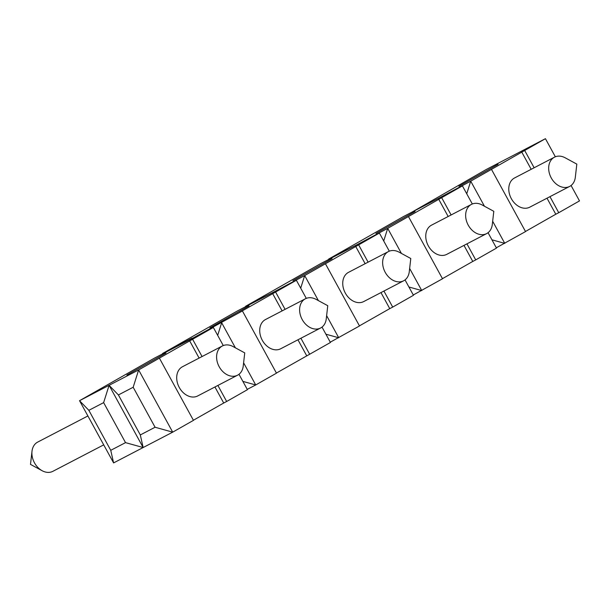 <?xml version="1.0" encoding="UTF-8"?>
<svg xmlns="http://www.w3.org/2000/svg" width="610" height="610" viewBox="0 0 610 610"><rect width="100%" height="100%" fill="white"/><g stroke="black" fill="none" stroke-linecap="round" stroke-linejoin="round"><path stroke-width="0.91" d="M411.872 212.181L486.338 169.443L545.439 138.683L470.714 181.162L466.741 193.782M322.011 327.09L330.437 342.485L276.414 373.053M306.289 298.374L296.376 280.264L239.456 312.48L242.414 310.947L276.475 373.167L255.72 384.963L243.611 362.836M247.248 389.371L255.72 384.963L242.879 381.387M411.788 212.227L441.015 197.015M53.184 471.149A16.47 12.414 -117.5 0 1 52.879 471.316A16.47 12.414 -117.5 0 1 42.143 470.722A16.47 12.414 -117.5 0 1 32.002 451.232A16.47 12.414 -117.5 0 1 37.675 442.097L87.893 415.959M554.139 157.365A16.47 12.414 62.5 0 0 551.143 177.739A16.47 12.414 62.5 0 0 569.649 186.416A16.47 12.414 62.5 0 0 569.953 186.248A16.47 12.414 62.5 0 0 575.321 177.281L576.824 164.12L565.18 157.792A16.47 12.414 62.5 0 0 554.444 157.197A16.47 12.414 62.5 0 0 554.139 157.365M569.649 186.416L529.755 207.179A16.47 12.414 -117.5 0 1 511.249 198.502A16.47 12.414 -117.5 0 1 514.245 178.128A16.47 12.414 -117.5 0 1 514.55 177.96L554.444 157.197M471.118 204.556A16.47 12.414 62.5 0 0 468.122 224.938A16.47 12.414 62.5 0 0 486.627 233.615A16.47 12.414 62.5 0 0 486.933 233.447A16.47 12.414 62.5 0 0 492.3 224.48L493.803 211.312L482.159 204.99A16.47 12.414 62.5 0 0 471.423 204.396A16.47 12.414 62.5 0 0 471.118 204.556M486.627 233.615L446.733 254.37A16.47 12.414 -117.5 0 1 428.235 245.7A16.47 12.414 -117.5 0 1 431.224 225.319A16.47 12.414 -117.5 0 1 431.529 225.151L471.423 204.396M388.097 251.755A16.47 12.414 62.5 0 0 385.108 272.129A16.47 12.414 62.5 0 0 403.607 280.806A16.47 12.414 62.5 0 0 403.911 280.638A16.47 12.414 62.5 0 0 409.279 271.671L410.782 258.51L399.138 252.182A16.47 12.414 62.5 0 0 388.402 251.587A16.47 12.414 62.5 0 0 388.097 251.755M403.607 280.806L363.72 301.569A16.47 12.414 -117.5 0 1 345.214 292.892A16.47 12.414 -117.5 0 1 348.203 272.517A16.47 12.414 -117.5 0 1 348.508 272.35L388.402 251.587M305.076 298.946A16.47 12.414 62.5 0 0 302.087 319.327A16.47 12.414 62.5 0 0 320.593 328.005A16.47 12.414 62.5 0 0 320.898 327.837A16.47 12.414 62.5 0 0 326.258 318.862L327.761 305.702L316.117 299.38A16.47 12.414 62.5 0 0 305.381 298.786A16.47 12.414 62.5 0 0 305.076 298.946M320.593 328.005L280.699 348.76A16.47 12.414 -117.5 0 1 262.193 340.083A16.47 12.414 -117.5 0 1 265.182 319.709A16.47 12.414 -117.5 0 1 265.487 319.541L305.381 298.786M222.055 346.144A16.47 12.414 62.5 0 0 219.066 366.518A16.47 12.414 62.5 0 0 237.572 375.196A16.47 12.414 62.5 0 0 237.877 375.028A16.47 12.414 62.5 0 0 243.237 366.061L244.74 352.893L233.096 346.571A16.47 12.414 62.5 0 0 222.36 345.977A16.47 12.414 62.5 0 0 222.055 346.144M237.572 375.196L197.678 395.959A16.47 12.414 -117.5 0 1 179.172 387.281A16.47 12.414 -117.5 0 1 182.169 366.907A16.47 12.414 -117.5 0 1 182.466 366.74L222.36 345.977M408.921 286.997L421.762 290.573L409.645 268.446M401.426 253.424L387.701 228.353L383.72 240.973M358.406 244L387.701 228.353L462.418 185.882L403.317 216.634L328.599 259.113L357.994 244.213M375.951 233.47L415.067 211.517L375.951 233.47M466.94 243.855L475.724 259.898L496.479 248.102L488.053 232.7M472.323 203.984L462.418 185.882M451.118 214.956L441.663 197.678M475.724 259.898L472.773 261.438L463.989 245.395M448.167 216.497L438.704 199.218M472.773 261.438L442.456 278.663M413.29 294.981L442.517 278.778L408.456 216.558M113.597 462.914L110.753 450.317L125.53 442.631L143.152 447.534L140.308 434.938L155.077 427.252L172.699 432.154L138.638 369.935L133.178 387.251L118.409 394.945L109.083 385.314L138.638 369.935L213.355 327.463L154.254 358.222L79.536 400.694L109.083 385.314L103.631 402.63L88.854 410.324L79.536 400.694L113.597 462.914L143.152 447.534L109.083 385.314M155.077 427.252L133.178 387.251M140.308 434.938L118.409 394.945M126.888 375.058L166.004 353.106L126.888 375.058M217.884 385.444L226.661 401.479L247.416 389.683L238.99 374.288M223.268 345.565L213.355 327.463M202.062 356.545L192.6 339.259M226.661 401.479L223.71 403.019L214.926 386.976M199.104 358.078L189.641 340.799M223.71 403.019L193.4 420.252M143.152 447.534L172.699 432.154L193.454 420.359L159.393 358.139M235.384 347.814L221.659 322.743L217.679 335.363M192.363 338.39L242.414 310.947M209.909 327.86L249.025 305.907L209.909 327.86M309.682 354.288L300.905 338.245M285.083 309.346L275.621 292.068M306.731 355.821L297.947 339.785M282.125 310.887L272.662 293.608M296.376 280.264L237.275 311.024L162.557 353.503L192.104 338.123M325.9 334.196L338.741 337.765L326.625 315.644M318.405 300.616L304.68 275.552L300.7 288.172M275.385 291.191L304.68 275.552L379.397 233.073L320.296 263.833L245.578 306.304L274.973 291.405M292.93 280.669L332.046 258.716L292.93 280.669M383.926 291.054L392.703 307.089L413.458 295.293L405.032 279.898M389.31 251.175L379.397 233.073M368.104 262.155L358.642 244.869M392.703 307.089L389.752 308.629L380.968 292.587M365.146 263.688L355.683 246.41M389.752 308.629L359.435 325.862M330.269 342.179L359.496 325.969L325.435 263.749M491.942 239.806L504.783 243.382L492.666 221.255M484.447 206.233L470.714 181.162L441.426 196.801M458.964 186.279L498.088 164.326L458.964 186.279M549.961 196.664L558.745 212.699L579.5 200.904L571.067 185.509M555.344 156.785L545.439 138.683M534.139 167.765L524.684 150.479M558.745 212.699L555.786 214.24L547.01 198.204M531.188 169.305L521.725 152.02M555.786 214.24L525.477 231.472M496.311 247.79L525.538 231.579L491.469 169.359M125.53 442.631L103.631 402.63M110.753 450.317L88.854 410.324M103.715 444.858L52.879 471.316M32.002 451.232L30.5 464.393L42.143 470.722"/></g></svg>
